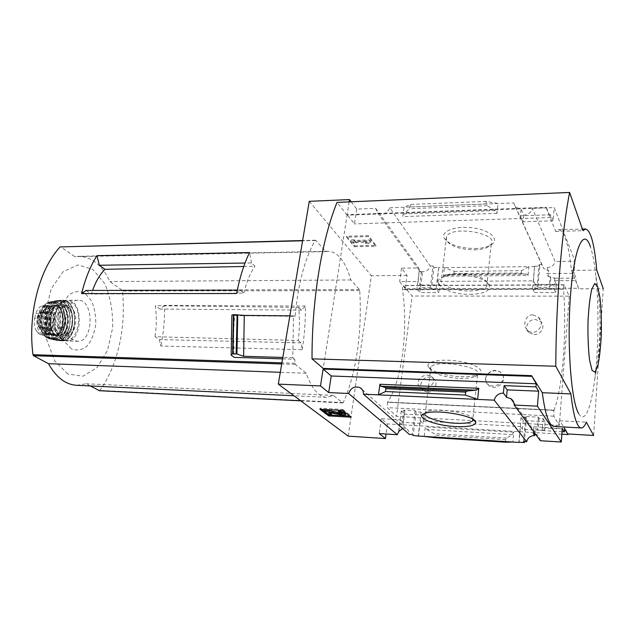 <?xml version="1.0" encoding="UTF-8"?>
<svg xmlns="http://www.w3.org/2000/svg" width="635" height="635" viewBox="0 0 635 635"><rect width="100%" height="100%" fill="white"/><g stroke="black" fill="none" stroke-linecap="round" stroke-linejoin="round"><path stroke-width="0.48" stroke-dasharray="3.17 2.38" d="M427.522 375.15L431.221 376.277C438.785 380.841 427.807 391.787 420.362 387.326C414.822 384.389 419.711 374.912 427.522 375.15M532.892 314.801L538.52 317.278C546.465 324.247 535.448 337.741 527.502 330.176C522.113 325.35 525.328 314.762 532.892 314.801M569.254 296.148L559.316 425.41L553.839 416.195L553.974 410.186L387.493 402.241C401.995 381.365 408.44 329.605 402.487 289.592L402.415 289.393C402.233 287.179 402.511 285.853 403.233 285.44L412.131 296.029L569.254 296.148L563.991 284.798L563.483 289.036L402.415 289.393M553.958 410.4C562.785 387.58 566.88 332.153 563.531 289.242L402.487 289.592M502.729 375.031C506.309 381.73 494.57 389.199 488.117 384.508C484.846 381.746 484.576 378.412 487.315 374.491C484.862 378.785 485.426 382.508 489.006 385.659C495.602 391.057 506.714 382.468 502.729 375.031L500.563 372.364C495.792 369.689 491.379 370.403 487.315 374.491C491.165 370.054 495.53 369.268 500.412 372.15L502.729 375.031M553.974 410.186L387.517 402.042L387.35 407.63L396.526 416.417L412.131 296.029M563.531 289.242L402.463 289.766M563.515 289.441L563.483 289.036M351.187 201.779L356.711 209.074L375.666 208.328L377.627 212.955C383.008 215.455 387.072 213.725 389.811 207.772L430.276 266.041C428.768 270.28 425.807 272.121 421.402 271.55L422.426 272.971L419.243 270.677L418.14 281.503L420.743 285.012L419.775 292.592L438.848 292.576L436.102 288.941L431.34 288.949L430.324 287.623L419.346 287.655L420.386 288.973L416.893 288.981L419.775 292.592M420.743 285.012L439.769 284.932L438.848 292.576M424.045 415.171L404.32 414.107L401.233 411.059L404.844 411.25L403.725 410.139L415.076 410.734L416.171 411.845L421.1 412.107L424.045 415.171L423.037 423.505L420.306 420.918L520.454 426.593L519.057 442.222M404.32 414.107L403.273 422.362L423.037 423.505M419.243 270.677L416.893 288.981M401.233 411.059L398.653 431.157M561.872 434.205L387.382 423.926L381.27 418.711L400.407 419.791L398.994 430.792M400.407 419.791L403.273 422.362M422.426 272.971L420.386 288.973M404.844 411.25L402.646 428.538M421.402 271.55L419.346 287.655M403.725 410.139L401.471 427.792M430.276 266.041L433.006 266.001L430.324 287.623M415.076 410.734L412.131 434.531M401.741 427.736L406.098 428.458C408.234 429.776 409.289 431.736 409.273 434.348M433.006 266.001L433.999 267.446L431.34 288.949M416.171 411.845L413.25 435.515M433.999 267.446L438.729 267.391L436.102 288.941M421.1 412.107L418.211 435.832M438.729 267.391L437.293 281.4L533.479 280.845L535.297 284.528L534.591 292.505L555.688 292.481L553.839 288.655L549.918 288.663L549.235 287.266L537.067 287.306L537.781 288.695L532.582 288.711L534.591 292.505M439.769 284.932L437.293 281.4M418.457 436.054L420.306 420.918M535.297 284.528L556.339 284.44L555.688 292.481M545.147 421.711L523.248 420.529L521.073 417.378L526.478 417.663L525.701 416.504L538.337 417.163L539.083 418.322L543.155 418.536L545.147 421.711L544.433 430.514L542.584 427.847L564.65 429.101M523.248 420.529L522.478 429.244L544.433 430.514M556.339 284.44L554.672 280.726L554.728 277.924L550.815 277.955L549.918 288.663M550.815 277.955L550.14 276.463L549.235 287.266M538.337 417.163L537.345 429.022L535.305 428.903L533.829 426.855L562.308 428.466M539.083 418.322L538.099 430.078L537.345 429.022M554.728 277.924L553.839 288.655M543.155 418.536L542.187 430.316L538.099 430.078M542.187 430.316L542.584 427.847M533.479 280.845L534.591 266.24L532.582 288.711M521.073 417.378L518.851 442.206M520.454 426.593L522.478 429.244M534.591 266.24L539.758 266.176L537.781 288.695M526.478 417.663L524.383 441.603M539.758 266.176L539.051 264.668L537.067 287.306M525.701 416.504L523.494 441.547M539.051 264.668L542.052 264.628L543.639 268.51L548.688 270.494L548.188 276.479L546.862 273.598L574.08 273.352L575.985 278.13L575.802 280.599L578.842 288.814L603.25 288.758L593.614 435.467M550.14 276.463L548.188 276.479M534.884 433.808L535.305 428.903M505.452 442.198L505.69 439.626L506.651 438.142L512.199 434.586L513.755 432.189L512.858 442.047M512.199 434.586L426.934 429.45L425.291 426.95L424.156 436.42M542.361 430.554L562.062 431.697M534.757 266.589L528.876 266.66L528.066 275.495L443.373 276.177L445.389 274.796L452.699 274.447L453.954 273.59L454.215 271.351L444.389 267.652L438.96 267.716M454.215 271.351L521.525 270.669L528.876 266.66L444.389 267.652L443.373 276.177M554.672 280.726L575.802 280.599M554.879 278.273L575.985 278.13M475.059 248.539C480.758 248.404 485.465 247.539 489.204 245.943C500.428 241.308 492.974 231.251 475.147 228.243C457.438 225.052 440.261 230.807 444.159 238.085C448.993 244.697 459.295 248.182 475.059 248.539M389.811 207.772L513.707 202.906L542.052 264.628M419.481 271.002L418.695 267.962L401.503 268.16L407.019 275.431L405.265 288.711L578.882 288.274M405.265 288.711L399.701 281.615L418.14 281.503M535.353 433.951L537.21 434.896C539.194 436.356 540.226 438.293 540.306 440.722M513.707 202.906L515.429 207.137L521.041 209.177L523.748 215.178C528.304 214.67 531.162 212.4 532.305 208.359L555.109 261.493C554.101 265.176 551.521 267.208 547.378 267.581L548.688 270.494M547.378 267.581L546.862 273.598M533.829 426.855L533.257 433.538M381.27 418.711L379.27 433.57M401.503 268.16L399.701 281.615M375.666 208.328L418.695 267.962M298.244 340.487L300.974 342.86L302.204 349.702L160.838 346.004L159.329 339.614L155.027 336.725L298.244 340.487C299.609 329.47 299.768 318.445 298.72 307.396L155.281 305.657C156.742 316 156.655 326.358 155.027 336.725M302.204 349.702C304.498 335.526 305.562 320.992 305.387 306.102L301.609 310.118L298.72 307.396M305.387 306.102L164.584 305.324C164.838 319.222 163.592 332.788 160.838 346.004M164.584 305.324L160.004 309.062L155.281 305.657M301.609 310.118L160.004 309.062M243.761 266.478L255.04 266.248L251.523 262.946L245.015 263.041M236.649 293.521L240.363 290.155L243.824 293.156L91.384 294.045L92.559 290.457M86.05 290.465L91.384 294.045M240.363 290.155L237.307 290.163M300.974 342.86L159.329 339.614M282.567 358.87L294.632 359.243L295.315 364.403L306.229 373.277C311.817 388.842 318.619 396.851 326.644 397.32L333.462 395.414L342.686 402.915L343.202 402.614C356.235 374.317 362.307 330.954 359.712 290.6L359.418 289.568L350.893 279.956C345.4 261.318 337.836 251.762 328.192 251.285L325.803 251.65L315.785 240.347L315.198 240.459C304.832 258.374 298.132 283.647 295.1 316.286L234.68 315.659C233.418 329.597 233.259 343.503 234.228 357.378M99.504 390.668L99.822 390.398C117.912 365.641 126.286 326.962 122.404 291.013L121.976 290.092L109.934 281.559C102.116 265.033 91.504 256.611 78.121 256.318L74.811 256.659L60.547 246.69M309.269 201.335L371.372 275.741L348.234 436.134M294.632 359.243L292.822 357.751L293.473 315.889L295.1 316.286M231.878 315.047L234.68 315.659M293.473 315.889L289.862 315.849M292.822 357.751L282.813 357.449M554.109 426.434C556.093 426.426 558.006 424.537 559.856 420.767L563.737 426.974M426.934 429.45L434.102 433.642L435.134 435.205L434.84 437.698M559.316 425.41L396.526 416.417M387.382 423.926L386.048 433.999M407.019 275.431L371.372 275.741M349.155 201.866L347.17 214.614L546.298 207.272L546.243 207.891L347.075 215.186L323.231 368.435M532.305 208.359L554.188 207.558L575 261.215L555.109 261.493M546.298 207.272L550.426 217.535L550.664 214.781L553.069 220.805L554.188 207.558M578.842 288.814L571.413 270.367C568.746 244.396 564.467 230.846 558.57 229.711L555.72 231.41L546.243 207.891M575 261.215L574.08 273.352M550.664 214.781L520.406 215.797L521.041 209.177M495.133 210.582L487.18 205.677L486.013 203.97L486.291 201.39L498.015 203.517L496.991 213.32L495.133 210.582L404.257 213.884L402.78 216.622L404.058 207.208L410.615 204.446L409.345 208.677L404.257 213.884M356.711 209.074L354.449 223.901L347.17 214.614M550.426 217.535L354.449 223.901M521.525 270.669L521.303 272.971L453.954 273.59M521.303 272.971L522.002 273.844L526.931 274.09L528.066 275.495M486.291 201.39L410.615 204.446M354.489 245.824L375.92 245.348L368.411 235.656L346.639 236.236L354.489 245.824L354.346 246.737L346.496 237.165L368.276 236.585L375.793 246.261L354.346 246.737M559.856 420.767L586.359 422.18M571.413 270.367L596.741 270.113M555.72 231.41L582.97 230.688M347.075 215.186L337.034 202.39M578.612 413.52C584.533 424.378 591.161 408.305 594.725 379.373C598.622 348.853 599.083 305.895 595.828 275.622C594.503 263.128 592.709 253.516 590.439 246.793M460.939 376.618C468.217 376.849 473.789 376.222 477.671 374.737C486.204 371.459 477.417 364.426 460.359 361.513C443.389 358.489 426.466 361.037 427.958 366.062C428.712 370.84 445.643 376.19 460.939 376.618M459.994 378.341C466.542 378.555 471.551 378 475.02 376.666L477.472 375.087C485.545 367.451 436.277 358.854 430.887 366.959L430.347 368.872C430.982 373.134 446.23 377.944 459.994 378.341M473.242 419.513L473.234 419.457C473.9 413.568 436.936 407.114 427.363 411.448L424.886 413.385M474.202 249.817C479.322 249.698 483.553 248.92 486.902 247.499L491.204 244.221C499.285 233.37 452.199 225.147 446.603 236.434L446.413 240.435C450.739 246.356 460.002 249.484 474.202 249.817M469.646 290.989C478.552 290.854 484.267 289.227 486.807 286.115L487.108 282.805C484.91 275.352 456.081 270.32 445.333 275.519L441.571 278.225C437.182 283.869 453.763 291.243 469.646 290.989M470.011 294.346C483.989 293.902 490.49 290.894 489.522 285.313C487.124 277.035 454.827 271.391 442.873 277.17C428.466 282.765 448.262 294.775 470.011 294.346M375.92 245.348L375.793 246.261M368.411 235.656L368.276 236.585M346.639 236.236L346.496 237.165M370.634 241.205L369.689 239.99L354.798 240.363L354.314 239.76L351.623 239.824L353.584 242.229L356.259 242.165L355.775 241.562L366.792 241.292L365.546 242.189L368.125 242.991L370.634 241.205L370.499 242.126L367.99 243.911L365.411 243.11L366.657 242.213L355.632 242.483L356.124 243.078L353.441 243.141L351.488 240.744L354.171 240.681L354.663 241.276L369.554 240.919L370.499 242.126M368.125 242.991L367.99 243.911M369.689 239.99L369.554 240.919M354.798 240.363L354.663 241.276M354.314 239.76L354.171 240.681M351.623 239.824L351.488 240.744M353.584 242.229L353.441 243.141M356.259 242.165L356.124 243.078M355.775 241.562L355.632 242.483M366.792 241.292L366.657 242.213M365.546 242.189L365.411 243.11M321.516 409.329L320.04 408.202L342.829 409.424L342.67 410.464M342.829 409.424L351.29 416.171L351.139 417.203M351.29 416.171L349.742 416.084M320.04 408.202L319.881 409.242M345.734 413.75L340.9 413.766L329.113 411.321L330.446 412.663M338.899 412.639L338.542 410.789M339.058 411.607L341.797 412.305L341.646 413.337M340.955 413.012L342.384 412.933L341.797 412.305M331.581 413.528L328.787 413.377L324.39 410.019M328.787 413.377L328.636 414.401M523.748 215.178L523.121 221.742L520.406 215.797M553.069 220.805L523.121 221.742M350.893 279.956L109.934 281.559M325.803 251.65L74.811 256.659M306.229 373.277L280.289 372.308M76.756 385.294L86.217 383.778L90.289 385.945M333.462 395.414L86.217 383.778M67.858 374.023L54.666 360.831L46.434 338.907L45.204 312.912L51.292 288.703L63.175 271.605L78.081 264.93L92.837 269.415L104.68 283.559C110.419 296.878 113.07 311.682 112.617 327.97L107.513 350.369L97.099 367.578L83.034 376.19L67.858 374.023M71.477 348.917L64.595 341.749C61.111 334.431 59.492 326.065 59.746 316.667C61.254 307.554 64.349 300.291 69.024 294.862C74.255 291.211 79.526 290.647 84.836 293.156L91.329 300.593C94.52 307.761 95.988 315.793 95.742 324.683C94.401 333.343 91.535 340.447 87.162 346.004C82.161 349.996 76.938 350.964 71.477 348.917M251.523 262.946L249.523 252.563M243.824 293.156C246.531 281.813 250.269 272.844 255.04 266.248M534.067 334.566C541.179 335.002 545.854 325.842 540.75 321.532L535.384 319.461C528.217 319.08 523.613 328.343 528.876 332.605L534.067 334.566M427.458 392.097C434.848 392.787 439.198 381.992 433.054 378.293L429.268 377.071C421.846 376.436 417.568 387.326 423.847 390.962L427.458 392.097M34.687 318.191L35.877 313.507C37.187 309.293 39.306 306.697 42.22 305.713L43.712 305.506L46.887 306.356L50.03 310.459C51.602 314.127 51.84 318.079 50.76 322.326L49.617 326.93C48.601 331.089 46.712 333.716 43.942 334.82L42.299 335.097L39.854 334.359L36.005 330.303C34.25 326.588 33.806 322.556 34.687 318.191L37.409 318.23L38.6 313.531C40.076 308.475 42.577 305.8 46.085 305.514C52.3 307.126 54.761 312.737 53.451 322.366L52.308 326.977C50.84 332.153 48.284 334.875 44.656 335.145C38.497 333.518 36.084 327.874 37.409 318.23M39.989 320.024C40.259 326.922 42.577 330.74 46.934 331.462C56.102 332.026 56.348 308.697 47.173 309.221C44.998 309.301 43.18 310.626 41.712 313.198L39.989 320.024L38.346 320L40.068 313.182C41.537 310.61 43.363 309.285 45.537 309.205C54.729 308.681 54.475 331.994 45.299 331.43C40.934 330.708 38.616 326.898 38.346 320M43.855 333.534C34.671 329.097 37.56 305.57 47.149 306.308C58.737 305.649 58.42 335.082 46.847 334.375L43.855 333.534M73.589 340.082C60.698 333.732 64.722 299.196 78.121 300.284C94.353 299.307 93.901 342.289 77.684 341.273L73.589 340.082M63.468 334.685C53.943 329.97 56.944 304.871 66.881 305.665C78.891 304.959 78.557 336.32 66.564 335.574L63.468 334.685M58.872 327.763C53.935 325.287 55.515 312.412 60.682 312.825C66.913 312.46 66.739 328.628 60.515 328.239L58.872 327.763M43.617 327.493C38.624 325.033 40.211 312.269 45.45 312.674L45.974 312.714C51.633 313.269 51.483 327.39 45.815 327.922L43.617 327.493M553.887 410.4L387.39 402.241M513.755 432.189L425.291 426.95M315.198 240.459L302.585 240.784M294.91 363.276L281.892 362.855M343.202 402.614L99.822 390.398M359.712 290.6L122.404 291.013M505.69 439.626L435.134 435.205M496.991 213.32L402.78 216.622M486.013 203.97L410.273 206.939M328.763 411.369L328.612 412.337M329.113 411.321L328.954 412.353M340.9 413.766L340.749 414.798M342.321 412.718L342.17 413.75M487.18 205.677L409.345 208.677M526.931 274.09L445.389 274.796M522.002 273.844L452.699 274.447M506.651 438.142L434.102 433.642M342.686 402.915L300.72 400.796M359.418 289.568L121.976 290.092M315.785 240.347L60.92 246.809M295.315 364.403L281.71 363.958M564.19 285.004L403.574 285.631M553.839 416.195L387.35 407.63M35.877 313.507L38.6 313.531M50.76 322.326L53.451 322.366M49.617 326.93L52.308 326.977M62.643 339.812C49.617 333.502 53.681 299.172 67.207 300.252C83.606 299.283 83.153 342.019 66.77 340.995L62.643 339.812M62.341 339.32C57.134 335.661 53.991 327.176 54.483 317.897C55.491 311.88 57.555 307.054 60.69 303.419C64.206 300.942 67.77 300.522 71.39 302.149C85.598 310.991 76.906 347.71 62.341 339.32M60.333 334.613C50.776 329.914 53.785 304.856 63.746 305.649C75.795 304.935 75.47 336.248 63.436 335.502L60.333 334.613M59.261 335.566C47.196 328.716 54.88 297.998 66.564 305.705C78.113 312.785 71.025 342.416 59.261 335.566M58.364 339.217C53.142 335.574 49.99 327.104 50.483 317.849C51.491 311.841 53.562 307.03 56.705 303.403C60.23 300.934 63.81 300.514 67.445 302.133C81.701 310.959 72.985 347.599 58.364 339.217M57.825 339.701C44.807 333.431 48.768 299.339 62.301 300.236C78.899 299.077 78.446 342.09 61.873 340.876L57.825 339.701M55.959 339.598C43.196 333.478 46.68 300.196 59.976 300.315L59.976 300.315C77.121 298.236 76.644 342.876 59.547 340.741L55.959 339.598M55.816 339.344C50.53 335.669 47.331 327.128 47.839 317.786C48.855 311.729 50.959 306.872 54.134 303.212C57.706 300.728 61.325 300.307 65 301.942C79.431 310.84 70.62 347.789 55.816 339.344M56.642 336.002C44.148 328.93 52.11 297.259 64.198 305.213C76.136 312.515 68.81 343.051 56.642 336.002M55.896 334.764C46.141 329.994 49.212 304.562 59.38 305.364C71.691 304.641 71.35 336.423 59.063 335.669L55.896 334.764M55.277 334.748C45.514 329.978 48.585 304.554 58.761 305.356C71.072 304.641 70.739 336.415 58.444 335.653L55.277 334.748M54.745 335.224C42.823 328.493 50.411 298.363 61.96 305.919C73.366 312.865 66.357 341.955 54.745 335.224M53.785 339.098C48.546 335.463 45.379 327.017 45.879 317.794C46.887 311.809 48.966 307.007 52.118 303.387C55.658 300.934 59.245 300.514 62.889 302.133C77.2 310.928 68.453 347.448 53.785 339.098M53.499 339.336C41.172 333.446 44.013 301.482 56.872 300.593C74.628 297.236 74.136 343.813 56.452 340.392L53.499 339.336M51.491 339.011C39.584 333.343 41.902 302.657 54.3 300.974C72.461 296.513 71.953 344.48 53.888 339.955L51.491 339.011M51.364 338.765C46.188 335.185 43.069 326.882 43.561 317.802C44.553 311.912 46.609 307.189 49.72 303.633C53.213 301.212 56.753 300.799 60.349 302.387C74.486 311.039 65.849 346.996 51.364 338.765M52.372 334.685C40.83 328.176 48.173 299.093 59.365 306.38C70.437 313.079 63.635 341.201 52.372 334.685M52.078 334.193C42.624 329.589 45.593 305.078 55.459 305.856C67.389 305.157 67.064 335.804 55.15 335.066L52.078 334.193M50.84 334.169C41.37 329.565 44.347 305.07 54.221 305.848C66.167 305.149 65.842 335.772 53.911 335.042L50.84 334.169M50.308 334.645C38.743 328.144 46.093 299.085 57.309 306.364C68.397 313.063 61.587 341.154 50.308 334.645M49.411 338.249C44.101 334.121 41.561 327.319 41.791 317.841C43.236 306.054 51.268 298.902 58.19 302.831C72.001 311.253 63.556 346.281 49.411 338.249M49.109 338.487C37.798 333.113 39.505 304.181 51.245 301.617C59.777 300.966 64.532 307.245 65.508 320.453C64.254 333.661 59.365 339.923 50.848 339.241L49.109 338.487M47.307 337.979C36.512 332.859 37.767 305.419 48.919 302.244C56.213 299.41 63.556 308.927 63.333 320.429C63.309 331.93 55.769 341.416 48.538 338.558L47.307 337.979M47.109 337.502C41.997 333.534 39.553 327.001 39.767 317.913C41.156 306.602 48.895 299.728 55.562 303.49C68.882 311.571 60.73 345.242 47.109 337.502M47.768 334.828C35.981 328.231 43.482 298.712 54.912 306.11C66.207 312.912 59.269 341.44 47.768 334.828M47.038 333.597C37.878 329.16 40.759 305.586 50.324 306.332C61.881 305.665 61.563 335.153 50.022 334.447L47.038 333.597M40.068 313.182L41.712 313.198M39.926 313.547L41.569 313.563M38.402 319.588L40.045 319.611M43.942 334.82C40.838 335.288 38.187 333.78 36.005 330.303M40.219 328.216C34.933 325.644 36.171 312.261 41.719 311.849C50.363 310.467 48.331 332.907 40.219 328.216M42.22 305.713C45.339 305.387 47.942 306.975 50.03 310.459M40.592 327.803C35.028 325.056 37.314 310.896 43.069 312.301C49.022 312.888 48.863 327.692 42.902 328.255L40.592 327.803M513.905 402.884L537.21 434.896M515.429 207.137L543.639 268.51M377.627 212.955L420.314 271.891M362.172 389.541L406.098 428.458M558.57 229.711L582.406 229.06M475.02 376.666L477.671 374.737M430.347 368.872L427.958 366.062M430.887 366.959L425.386 412.591M477.472 375.087L472.837 419.259M427.363 411.448L424.553 413.496M486.902 247.499L489.204 245.943M446.413 240.435L444.159 238.085M446.603 236.434L441.571 278.225M491.204 244.221L486.807 286.115M445.333 275.519L442.873 277.17M487.108 282.805L489.522 285.313M328.747 411.321L328.589 412.353M342.384 412.933L342.249 413.837M594.725 379.373C601.377 343.733 601.742 309.15 595.828 275.622M342.829 402.971L300.792 400.852M328.192 251.285L78.121 256.318M315.516 240.213L302.625 240.538M326.644 397.32L293.918 395.748M563.991 284.798L403.233 285.44M527.502 330.184L528.876 332.605M538.52 317.278L540.75 321.532M420.362 387.326L423.847 390.962M431.228 376.261L433.054 378.293M488.117 384.508L489.006 385.659M43.712 305.498L46.085 305.514M42.299 335.097L44.656 335.145M78.121 300.284L67.207 300.252C53.427 299.212 49.363 333.391 62.516 339.788L66.77 340.995L77.684 341.273M66.881 305.665L63.746 305.649C75.176 304.546 74.835 336.621 63.436 335.502L66.564 335.574M62.301 300.236C79.184 299.117 78.732 342.067 61.873 340.876L55.904 339.582C43.077 333.438 46.585 300.188 59.976 300.315L62.301 300.236M59.38 305.364C50.03 304.109 46.672 330.383 56.213 334.835L58.444 335.653C70.421 336.637 70.763 304.403 58.761 305.356L59.38 305.364M56.872 300.593C74.787 297.204 74.295 343.852 56.452 340.392L51.451 338.995C39.481 333.311 41.823 302.649 54.3 300.974L56.872 300.593M55.459 305.856C45.958 304.84 42.815 329.763 52.205 334.224L55.15 335.066L53.911 335.042C65.524 336.002 65.849 304.911 54.221 305.848L55.459 305.856M51.245 301.617C59.865 300.942 64.667 307.221 65.651 320.453C64.381 333.685 59.452 339.947 50.848 339.241L47.276 337.971C36.362 332.772 37.616 305.483 48.919 302.244L51.245 301.617M47.149 306.308L50.324 306.332C41.569 305.141 38.402 329.541 47.347 333.669L50.022 334.447L46.847 334.375M45.299 331.43L46.934 331.462M45.537 309.205L47.173 309.221M38.41 333.383L40.561 334.724M60.682 312.825L45.45 312.674M60.515 328.239L45.291 327.962M45.974 312.714L43.069 312.301C48.831 312.634 48.665 327.946 42.902 328.255L45.815 327.922"/><path stroke-width="0.95" d="M402.646 428.538L398.923 431.379L398.994 430.792M401.741 427.736L402.614 428.792M465.661 392.128L385.874 388.707L385.501 391.533L378.468 394.859L477.639 399.407L465.344 395.057L465.661 392.128L467.225 390.954L476.314 390.184L478.79 388.318L379.913 384.262L378.468 394.859L363.474 394.176L409.273 434.348L412.131 434.531L413.25 435.515L418.457 436.054L512.858 442.047L505.452 442.198L434.84 437.698L424.156 436.42M519.057 442.222L524.296 442.555L523.494 441.547L526.653 441.746C527.733 437.713 530.423 435.642 534.741 435.546L534.884 433.808M524.383 441.603L524.296 442.555M519.041 442.444L512.858 442.047M562.062 431.697L564.444 431.832L564.65 429.101L568.079 434.57L561.872 434.205M455.438 426.553C468.312 427.093 475.083 425.728 475.758 422.434C476.591 415.925 435.166 408.702 424.553 413.496C413.837 417.092 434.546 425.585 455.438 426.553M478.79 388.318L477.639 399.407L494.252 400.169L526.653 441.746M514.207 405.059L537.416 406.162L561.284 442.023L540.306 440.722L514.207 405.059C514.152 402.384 513.032 400.256 510.85 398.685L506.5 397.256L503.412 393.065C498.562 393.263 495.514 395.629 494.252 400.169M534.741 435.546L533.257 433.538L535.353 433.951M561.284 442.023L562.308 428.466L564.444 431.832M363.474 394.176C363.545 391.263 362.41 389.104 360.069 387.683C354.679 385.826 350.861 387.763 348.607 393.494L397.256 434.713L398.923 431.379M397.256 434.713L379.27 433.57L385.445 438.571L348.234 436.134L278.289 384.127L320.5 385.937L328.7 392.581L348.607 393.494M92.559 290.457C95.734 281.559 99.878 274.51 104.966 269.319L99.346 265.255L96.917 255.651C90.321 266.192 85.225 278.836 81.613 293.584L86.05 290.465L237.307 290.163M104.966 269.319L243.761 266.478M245.015 263.041L99.346 265.255M302.625 240.538L60.119 246.92C39.568 268.692 27.607 313.928 32.972 354.711L33.528 355.711L48.49 363.68C56.221 377.468 65.643 384.675 76.756 385.294L293.918 395.748M282.567 358.87L234.228 357.378L231.148 355.124L232.601 353.83L233.434 314.69L231.878 315.047L231.148 355.124M81.613 293.584L236.649 293.521C239.705 277.566 243.999 263.914 249.523 252.563L96.917 255.651M349.155 201.866L349.512 199.573L309.269 201.335L278.289 384.127M233.434 314.69L244.277 315.389L289.862 315.849M282.813 357.449L243.618 356.267L244.277 315.389M232.601 353.83L236.926 353.989L243.618 356.267M537.416 406.162L538.686 391.176L507.198 389.882L506.5 397.256M563.737 426.974L568.079 434.57M581.128 427.942L554.109 426.434C549.14 425.918 545.203 414.679 542.29 392.708L570.905 393.906C573.445 416.123 576.905 427.466 581.287 427.95C583.033 427.934 584.724 426.006 586.359 422.18L593.614 435.467L568.119 433.967M603.25 288.758L596.741 270.113C594.431 243.856 590.677 230.148 585.486 228.973L582.97 230.688L569.619 192.445L337.034 202.39C321.881 239.482 311.849 299.117 312.023 358.854L323.231 368.435L531.614 375.658L542.29 392.708M531.614 375.658L536.218 383.786L331.232 375.983L328.7 392.581M538.686 391.176L535.956 386.874L536.218 383.786M503.412 393.065L504.126 385.62L535.956 386.874M465.344 395.057L385.501 391.533M385.874 388.707L385.294 387.485L380.817 386.191L379.913 384.262M351.139 417.203L342.67 410.464L319.881 409.242L328.716 415.925L351.139 417.203M386.048 433.999L385.445 438.571M331.232 375.983L323.128 369.07L320.5 385.937M323.128 369.07L531.558 376.357M349.512 199.573L351.187 201.779M312.023 358.854L555.792 366.252L570.905 393.906M569.619 192.445C561.658 233.132 556.077 299.641 555.792 366.252M590.439 246.793C583.97 226.941 574.238 246.467 570.555 294.719C566.761 342.821 571.056 401.137 578.612 413.52M424.886 413.385C423.275 417.155 439.849 422.489 455.041 423.228C464.264 423.664 470.146 422.87 472.678 420.846L473.242 419.513M349.742 416.084L328.874 414.909L328.716 415.925M328.874 414.909L321.516 409.329M330.446 412.663L331.581 413.528L331.43 414.552L328.589 412.353L340.749 414.798L345.583 414.782L345.424 414.234L344.281 413.329L338.391 411.821L338.899 412.639L342.17 413.75L340.376 413.972L324.231 411.051L328.636 414.401L331.43 414.552M338.391 411.821L338.542 410.789L344.432 412.29L345.575 413.194L345.63 414.457M340.955 413.012L340.527 412.94L340.376 413.972M324.231 411.051L324.39 410.019L327.208 410.17L338.876 412.599M339.177 412.663L340.527 412.94M327.208 410.17L327.049 411.202M507.198 389.882L504.126 385.62M592.058 370.419L589.534 359.91C588.288 348.956 587.772 336.336 587.986 322.048C588.677 308.221 589.939 297.236 591.78 289.084L594.781 283.464L597.71 286.742L600.011 297.855C601.091 308.483 601.535 320.365 601.345 333.494C600.75 346.321 599.615 356.949 597.948 365.363L595.066 372.213L592.058 370.419M236.18 353.854L237.149 314.706M237.014 314.769L233.704 314.666M90.289 385.945L99.504 390.668M280.289 372.308L48.49 363.68M302.585 240.784L60.119 246.92M281.892 362.855L32.972 354.711M345.575 413.194L345.424 414.234M344.432 412.29L344.281 413.329M476.314 390.184L380.817 386.191M467.225 390.954L385.294 387.485M236.926 353.989L237.752 314.738M232.989 353.758L233.823 314.738M300.72 400.796L99.108 390.652M281.71 363.958L33.528 355.711M510.85 398.685L513.905 402.884M360.069 387.683L362.172 389.541M582.406 229.06L585.486 228.973M472.837 419.259L472.678 420.846M473.329 419.568L475.758 422.434M300.792 400.852L99.306 390.708"/></g></svg>
